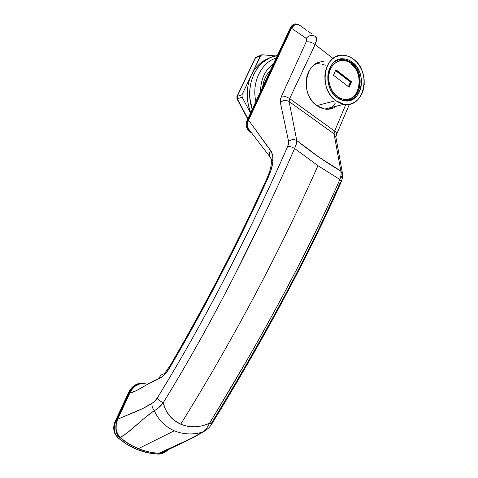 <?xml version="1.0" encoding="UTF-8"?>
<svg xmlns="http://www.w3.org/2000/svg" width="478" height="478" viewBox="0 0 478 478"><rect width="100%" height="100%" fill="white"/><g stroke="black" fill="none" stroke-linecap="round" stroke-linejoin="round"><path stroke-width="0.72" d="M209.161 424.028L245.59 362.557C254.947 346.544 266.437 326.002 280.054 300.931L296.342 270.076L311.805 239.448C323.289 215.99 332.646 196.01 339.876 179.507L317.936 165.645C281.225 248.805 232.935 340.324 180.702 424.189C232.935 340.324 281.225 248.805 317.936 165.645L294.609 148.485C287.164 165.603 277.688 186.414 266.192 210.923L234.662 275.131C221.111 301.469 209.633 322.985 200.228 339.691C186.892 363.507 174.548 384.539 163.195 402.787L165.591 409.718L169.475 415.764L174.566 420.622L180.702 424.189L187.507 426.268L194.773 426.818L202.164 425.826L209.436 423.323C207.667 427.141 205.588 430.015 203.18 431.945L201.023 433.205C185.942 441.098 171.913 447.778 158.923 453.24C151.855 452.815 145.025 451.274 138.435 448.627L137.933 448.555L138.435 448.627C131.856 445.956 125.804 442.246 120.295 437.495C125.804 442.246 131.856 445.956 138.435 448.627C145.025 451.274 151.855 452.815 158.923 453.24L191.612 438.278L202.08 432.261C192.341 434.908 183.074 434.418 174.291 430.792L138.435 448.627L174.291 430.792C165.173 426.788 158.505 420.066 154.292 410.632L144.499 418.13L127.56 432.59L120.295 437.495C131.605 430.947 140.663 420.007 154.292 410.632C158.505 420.066 165.173 426.788 174.291 430.792C183.086 434.424 192.359 434.908 202.11 432.255L204.016 431.228L206.58 428.264M119.948 437.525L120.295 437.495C115.64 432.524 114.768 426.442 117.672 419.242L129.873 393L136.338 390.651L145.748 385.334M319.686 63.114L316.633 63.419M319.776 62.26L316.257 63.616L313.084 65.827L310.389 68.82L308.28 72.477L306.846 76.659L306.141 81.188L306.201 85.897L307.019 90.587L308.561 95.074L310.766 99.179L313.544 102.74L316.777 105.62C299.336 94.202 305.263 59.738 324.132 61.823L323.498 61.805M341.113 174.339L340.874 171.076C327.036 163.129 312.337 152.942 296.772 140.532L289.112 101.563L334.056 133.858L340.874 171.076L319.471 157.489L296.772 140.532L296.497 143.549L294.609 148.485L317.936 165.645L339.876 179.507C305.287 258.012 258.341 343.437 209.436 423.323C199.463 427.667 189.886 427.959 180.702 424.189C171.572 420.06 165.735 412.926 163.195 402.787L162.663 403.342M147.708 384.163L162.126 376.951L166.792 371.974L170.957 365.61C189.103 334.624 206.299 303.255 222.557 271.51C238.821 239.753 253.985 208.51 268.062 177.786L271.247 169.463L272.866 161.749L272.705 155.266L270.715 150.624L248.536 120.157L291.484 28.238L306.147 38.33L306.709 39.644L306.117 41.974L281.596 96.126L280.431 99.609L280.335 102.447L288.587 141.404L288.598 143.627L287.756 146.393C269.855 187.095 249.94 228.92 228.03 271.857C206.03 315.014 182.411 357.114 157.178 398.156L154.484 401.406L151.974 403.342L142.994 408.385L117.672 419.242L116.226 424.165L116.124 429.19L117.48 433.833L120.295 437.495M211.82 422.498C236.018 383.051 259.19 342.911 281.333 302.072C303.351 261.281 323.009 221.356 340.318 182.303M250.783 131.88L253.197 134.969M255.688 138.214L257.75 140.926M259.124 142.749L260.731 144.87M311.638 33.753L307.922 31.13M306.709 30.275L300.309 25.746L297.896 24.623L296.617 24.533L294.191 25.286L291.484 28.238L306.147 38.33C309.158 35.133 312.313 34.547 315.611 36.567L316.603 39.459L315.11 44.55L333.035 58.489L315.11 44.55C316.902 40.361 317.069 37.702 315.611 36.567C312.313 34.547 309.158 35.133 306.147 38.33C306.906 38.891 306.894 40.104 306.117 41.974C308.884 41.449 311.883 42.309 315.11 44.55C311.883 42.309 308.884 41.449 306.117 41.974L281.596 96.126C284.004 95.863 286.686 96.699 289.638 98.629L315.11 44.55L289.638 98.629L334.66 131.091L289.638 98.629C286.686 96.699 284.004 95.863 281.596 96.126C280.466 98.647 280.042 100.75 280.335 102.447C283.179 100.207 286.107 99.914 289.112 101.563L289.638 98.629L289.112 101.563C286.107 99.914 283.179 100.207 280.335 102.447L288.587 141.404C291.245 139.367 293.97 139.08 296.772 140.532L289.112 101.563L334.056 133.858L340.874 171.076C341.525 172.636 341.19 175.444 339.876 179.507L341.292 181.718L339.876 179.507M345.803 104.467L334.66 131.091L334.056 133.858L335.974 137.527L334.056 133.858L334.66 131.091C336.219 132.227 336.894 133.26 336.691 134.198C336.894 133.26 336.219 132.227 334.66 131.091M336.673 106.08C333.124 108.715 329.157 109.707 324.771 109.062L316.777 105.62L320.338 107.711L324.084 108.936L327.872 109.259L331.547 108.667M329.031 109.169L332.802 107.048M271.534 158.929L272.89 161.48M208.145 425.976L208.844 424.709M162.078 403.988L158.594 407.877M156.898 409.311L154.292 410.632C152.488 408.379 151.711 405.947 151.974 403.342C140.418 410.781 128.182 414.36 117.672 419.242L117.636 419.218M140.15 383.709L135.208 386.176L132.137 389.212L129.873 393C137.503 391.757 149.835 381.522 159.025 378.695C160.034 375.391 162.161 373.724 165.412 373.7C162.161 373.724 160.034 375.391 159.025 378.695C163.362 376.604 167.336 372.243 170.957 365.61L170.67 364.75L170.957 365.61C207.374 302.753 239.741 240.141 268.062 177.786L267.041 178.174L268.062 177.786C273.541 165.46 274.426 156.402 270.715 150.624C269.419 152.285 269.018 154.155 269.514 156.24L270.895 158.433L269.514 156.24C269.018 154.155 269.419 152.285 270.715 150.624C266.306 145.073 263.689 141.291 259.16 134.706L248.536 120.157L247.544 123.234L247.568 126.533L248.016 128.224L249.612 130.87M296.772 140.532C293.97 139.08 291.245 139.367 288.587 141.404L287.756 146.393C289.74 146.322 292.022 147.021 294.609 148.485C296.396 144.565 297.119 141.912 296.772 140.532M151.974 403.342C151.711 405.947 152.488 408.379 154.292 410.632C157.644 408.977 160.614 406.36 163.195 402.787C160.345 401.305 158.343 399.763 157.178 398.156C155.428 400.654 153.695 402.38 151.974 403.342M294.609 148.485C292.022 147.021 289.74 146.322 287.756 146.393C252.079 226.996 207.566 316.627 157.178 398.156C158.343 399.763 160.345 401.305 163.195 402.787C214.198 320.218 258.879 229.793 294.609 148.485M158.851 453.281L163.315 452.6L165.424 451.644M212.113 423.478L209.436 423.323L212.113 423.478M201.035 433.193L203.216 431.915C207.41 429.507 210.344 426.746 212.023 423.622C260.683 344.16 307.073 259.566 341.292 181.718L342.553 177.535L342.636 174.398L340.874 171.076L342.636 174.398L341.19 177.571M335.915 136.798L336.691 134.198L335.658 134.969M117.558 419.146L129.843 392.988M129.747 392.934L129.873 393C133.332 386.134 138.429 382.95 145.151 383.446M300.309 25.746L300.309 25.746C296.689 23.649 293.743 24.48 291.484 28.238L248.536 120.157C247.246 122.768 247.084 125.487 248.058 128.319M352.543 62.379L351.24 62.797L352.543 62.379L355.279 64.984L357.616 68.145L359.45 71.736L360.735 75.638L361.416 79.689L361.464 83.746L360.884 87.659L359.695 91.286L357.944 94.489L355.686 97.142L353.003 99.149L349.998 100.434L346.777 100.93L343.473 100.625L340.199 99.514L337.092 97.643C321.814 87.372 327.107 56.757 343.658 58.824C346.807 59.033 349.771 60.216 352.543 62.379C368.018 73.427 361.464 104.413 344.226 100.768L337.092 97.643L334.271 95.074L331.851 91.901L329.928 88.251L328.577 84.271L327.866 80.113L327.812 75.942L328.428 71.927L329.677 68.229L331.517 64.996L333.865 62.349L336.626 60.389L339.697 59.194L342.953 58.806L346.257 59.224L349.496 60.431L352.543 62.379M328.243 109.241L331.272 107.436M335.771 100.661L316.777 105.62L335.771 100.661L339.41 102.842L343.234 104.132L347.1 104.479L350.858 103.887L354.365 102.382L357.49 100.027L360.125 96.92L362.163 93.18L363.549 88.95L364.224 84.385L364.164 79.653L363.376 74.927L361.882 70.38L359.737 66.179L357.024 62.487L353.828 59.445C371.938 72.435 364.152 108.685 343.939 104.264L335.771 100.661C317.93 88.741 323.994 52.992 343.276 55.257C347.016 55.472 350.535 56.87 353.828 59.445L350.278 57.163L346.496 55.741L342.624 55.239L338.818 55.687L335.227 57.073L331.989 59.356L329.234 62.445L327.077 66.233L325.608 70.559L324.891 75.261L324.95 80.149L325.787 85.018L327.37 89.685L329.623 93.957L332.461 97.661L335.771 100.661M318.175 63.634L315.916 63.801M321.939 64.088L325.279 65.253M335.197 103.308L332.634 106.289M327.203 109.265L327.926 108.273M335.514 70.577L350.422 82.055L348.408 86.673L350.422 82.055L335.514 70.577M350.792 81.947L348.653 86.859L350.792 81.941L335.646 70.278L350.792 81.941L351.503 81.738L349.119 87.211L333.453 75.231L335.897 69.71L351.503 81.738L350.792 81.941M344.005 100.727C346.436 101.037 348.982 100.511 351.629 99.143L347.948 100.523L344.005 100.727M351.545 63.03C348.785 60.915 345.827 59.768 342.672 59.583C339.733 59.32 336.763 60.27 333.764 62.439C336.428 60.371 339.398 59.421 342.672 59.583C345.743 59.792 348.641 60.945 351.354 63.054L351.623 63.741C356.044 66.49 363.005 78.416 358.273 90.581C352.77 102.196 341.328 100.261 337.283 96.466L336.661 97.309L337.283 96.466L340.163 98.205L343.198 99.239L346.269 99.526L349.257 99.066L352.047 97.882L354.539 96.018L356.642 93.557L358.273 90.581L359.378 87.217L359.868 79.814L358.046 72.429L356.337 69.089L354.168 66.155L351.623 63.741L348.797 61.943L345.785 60.82L342.714 60.437L339.697 60.808L336.853 61.919L334.289 63.735L332.108 66.191L330.406 69.191L329.246 72.62L328.679 76.343L328.727 80.208L329.39 84.062L330.639 87.755L332.419 91.137L334.666 94.082L337.283 96.466C332.766 93.873 325.428 81.624 330.406 69.191C336.225 57.444 347.727 59.923 351.623 63.741L351.557 63.036M336.082 60.951L335.496 61.07M350.942 63.915C365.341 74.162 359.271 102.967 343.258 99.633M333.453 75.231L349.119 87.211L351.503 81.738L335.897 69.71L333.453 75.231M142.187 383.35L137.096 384.485L134.718 385.818L132.579 387.604L129.341 392.253L114.881 423.813L114.206 428.419L114.923 432.835L115.784 434.825L118.407 438.105L127.226 444.558L136.863 449.41L147.099 452.594L157.704 454.082L161.797 453.598L165.699 451.74M141.661 383.123L139.098 383.422L134.198 385.579L130.249 389.534L114.391 423.508L113.878 425.802L113.901 430.367L115.294 434.502L117.911 437.776L125.152 443.231L117.911 437.776L115.7 434.657C113.71 430.559 113.722 426.203 115.73 421.59L115.234 421.291L128.827 392.002L129.341 392.253C132.275 386.606 136.606 383.643 142.33 383.35M143.95 383.314C137.413 382.591 132.37 385.489 128.827 392.002L129.341 392.253L115.73 421.59L115.234 421.291C113.232 425.892 113.22 430.242 115.204 434.335L118.407 438.105C129.926 447.832 143.024 453.156 157.704 454.082C161.474 454.214 164.874 452.827 167.909 449.918M293.062 24.701L291.198 26.272L290.528 27.389L291.21 27.091C292.148 25.203 293.564 24.145 295.452 23.918L299.658 25.298L297.292 24.085L294.872 24.008L292.739 25.065L291.21 27.091L247.473 120.785L246.762 125.146L247.562 128.092L249.253 130.536M293.6 24.48L290.528 27.389L246.833 120.958L246.104 123.796L246.397 126.819L248.614 130.697L251.524 132.83L249.713 131.605L250.358 131.45L249.713 131.605C246.284 128.761 245.328 125.212 246.833 120.958L290.528 27.389L291.21 27.091L247.473 120.785L246.833 120.958L247.473 120.785C246.051 124.579 246.756 127.937 249.6 130.858M269.921 57.82C261.789 60.688 255.587 66.466 251.309 75.154L242.047 94.722L237.219 96.329L255.479 57.874L257.033 56.798L255.479 57.874L260.444 55.86L251.309 75.154C246.068 87.002 245.865 99.508 250.693 112.683L248.942 107.371L247.777 101.838L247.234 96.233L247.323 90.665L248.04 85.227L249.385 80.023L251.309 75.154L242.047 94.722L237.219 96.329L255.479 57.874L260.444 55.86L262.01 54.779L275.746 55.92L262.213 54.785L261.173 55.024L251.309 75.154L253.794 70.702L256.782 66.747L260.211 63.353L264.029 60.587L268.152 58.483M242.047 94.722L242.149 97.213L250.526 113.047L242.149 97.213L242.047 94.722M247.891 118.693L237.321 98.791L242.149 97.213L237.01 98.856L237.321 98.791L237.219 96.329L237.321 98.791L247.891 118.693M277.342 55.633L271.779 57.061L268.6 58.453L262.739 62.373L257.732 67.703L253.8 74.233L251.117 81.714L249.797 89.828L249.904 98.253L252.247 109.366C243.726 85.377 256.961 57.916 277.342 55.633M237.219 96.329L236.915 96.574L237.219 96.329M255.479 57.874L255.15 58.161L255.479 57.874M260.904 55.227L257.236 56.804M273.559 63.723C265.135 69.758 260.785 79.073 260.504 91.68C260.785 79.073 265.135 69.758 273.559 63.723M201.005 433.217C192.252 438.404 179.883 444.193 174.303 446.745L161.02 453.162L158.863 453.275C151.759 452.857 144.894 451.328 138.267 448.687C131.635 446.016 125.535 442.299 119.972 437.537C113.764 433.845 115.981 420.568 117.54 419.14L129.729 392.922C131.414 389.48 133.673 386.935 136.511 385.286M324.771 109.062L343.939 104.264M170.67 364.75C206.789 302.347 238.91 240.159 267.041 178.174C271.564 167.7 271.343 163.53 271.337 161.241C271.331 159.025 270.721 157.358 269.514 156.24L248.016 128.224C247.078 125.2 247.162 122.571 248.273 120.325L291.186 28.483C291.383 26.762 295.661 23.745 297.4 24.551M170.616 364.839L165.113 372.792M342.409 173.072L335.974 137.527M336.691 134.198L349.43 104.228M343.915 100.715C360.639 103.134 366.447 73.815 351.7 63.156M342.672 59.583L339.147 60.766M115.7 434.657L115.204 434.335M255.15 58.161L236.915 96.574L237.01 98.856L247.729 119.034M256.089 57.121L255.162 58.137M255.861 101.623C251.213 81.039 262.458 61.835 276.176 58.125M262.637 87.11C263.42 80.441 266.073 74.759 270.602 70.063"/></g></svg>
